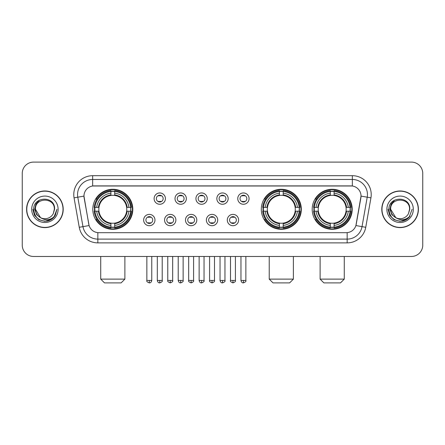 <?xml version="1.0" encoding="UTF-8"?>
<svg xmlns="http://www.w3.org/2000/svg" width="445" height="445" viewBox="0 0 445 445"><rect width="100%" height="100%" fill="white"/><g stroke="black" fill="none" stroke-linecap="round" stroke-linejoin="round"><path stroke-width="0.67" d="M261.304 209.289A20.008 20.008 0 0 0 281.312 229.292A20.008 20.008 0 0 0 301.315 209.289A20.008 20.008 0 0 0 281.312 189.281A20.008 20.008 0 0 0 261.304 209.289M312.19 209.289A20.008 20.008 0 0 0 332.193 229.292A20.008 20.008 0 0 0 352.201 209.289A20.008 20.008 0 0 0 332.193 189.281A20.008 20.008 0 0 0 312.19 209.289M92.799 209.289A20.008 20.008 0 0 0 112.808 229.292A20.008 20.008 0 0 0 132.81 209.289A20.008 20.008 0 0 0 112.808 189.281A20.008 20.008 0 0 0 92.799 209.289M154.971 220.047A5.663 5.663 0 0 1 149.309 225.71A5.663 5.663 0 0 1 143.646 220.047A5.663 5.663 0 0 1 149.309 214.384A5.663 5.663 0 0 1 154.971 220.047M145.91 220.047A3.399 3.399 0 0 0 149.309 223.446A3.399 3.399 0 0 0 152.707 220.047A3.399 3.399 0 0 0 149.309 216.648A3.399 3.399 0 0 0 145.91 220.047M175.881 220.047A5.663 5.663 0 0 1 170.218 225.71A5.663 5.663 0 0 1 164.555 220.047A5.663 5.663 0 0 1 170.218 214.384A5.663 5.663 0 0 1 175.881 220.047M166.825 220.047A3.399 3.399 0 0 0 170.218 223.446A3.399 3.399 0 0 0 173.617 220.047A3.399 3.399 0 0 0 170.218 216.648A3.399 3.399 0 0 0 166.825 220.047M196.796 220.047A5.663 5.663 0 0 1 191.133 225.71A5.663 5.663 0 0 1 185.47 220.047A5.663 5.663 0 0 1 191.133 214.384A5.663 5.663 0 0 1 196.796 220.047M187.734 220.047A3.399 3.399 0 0 0 191.133 223.446A3.399 3.399 0 0 0 194.532 220.047A3.399 3.399 0 0 0 191.133 216.648A3.399 3.399 0 0 0 187.734 220.047M217.705 220.047A5.663 5.663 0 0 1 212.042 225.71A5.663 5.663 0 0 1 206.38 220.047A5.663 5.663 0 0 1 212.042 214.384A5.663 5.663 0 0 1 217.705 220.047M208.649 220.047A3.399 3.399 0 0 0 212.042 223.446A3.399 3.399 0 0 0 215.441 220.047A3.399 3.399 0 0 0 212.042 216.648A3.399 3.399 0 0 0 208.649 220.047M238.62 220.047A5.663 5.663 0 0 1 232.958 225.71A5.663 5.663 0 0 1 227.295 220.047A5.663 5.663 0 0 1 232.958 214.384A5.663 5.663 0 0 1 238.62 220.047M229.559 220.047A3.399 3.399 0 0 0 232.958 223.446A3.399 3.399 0 0 0 236.351 220.047A3.399 3.399 0 0 0 232.958 216.648A3.399 3.399 0 0 0 229.559 220.047M165.423 198.604A5.663 5.663 0 0 1 159.766 204.266A5.663 5.663 0 0 1 154.104 198.604A5.663 5.663 0 0 1 159.766 192.946A5.663 5.663 0 0 1 165.423 198.604M156.367 198.604A3.399 3.399 0 0 0 159.766 202.002A3.399 3.399 0 0 0 163.159 198.604A3.399 3.399 0 0 0 159.766 195.21A3.399 3.399 0 0 0 156.367 198.604M186.338 198.604A5.663 5.663 0 0 1 180.676 204.266A5.663 5.663 0 0 1 175.013 198.604A5.663 5.663 0 0 1 180.676 192.946A5.663 5.663 0 0 1 186.338 198.604M177.277 198.604A3.399 3.399 0 0 0 180.676 202.002A3.399 3.399 0 0 0 184.074 198.604A3.399 3.399 0 0 0 180.676 195.21A3.399 3.399 0 0 0 177.277 198.604M207.248 198.604A5.663 5.663 0 0 1 201.591 204.266A5.663 5.663 0 0 1 195.928 198.604A5.663 5.663 0 0 1 201.591 192.946A5.663 5.663 0 0 1 207.248 198.604M198.192 198.604A3.399 3.399 0 0 0 201.591 202.002A3.399 3.399 0 0 0 204.984 198.604A3.399 3.399 0 0 0 201.591 195.21A3.399 3.399 0 0 0 198.192 198.604M228.163 198.604A5.663 5.663 0 0 1 222.5 204.266A5.663 5.663 0 0 1 216.837 198.604A5.663 5.663 0 0 1 222.5 192.946A5.663 5.663 0 0 1 228.163 198.604M219.101 198.604A3.399 3.399 0 0 0 222.5 202.002A3.399 3.399 0 0 0 225.899 198.604A3.399 3.399 0 0 0 222.5 195.21A3.399 3.399 0 0 0 219.101 198.604M249.072 198.604A5.663 5.663 0 0 1 243.409 204.266A5.663 5.663 0 0 1 237.752 198.604A5.663 5.663 0 0 1 243.409 192.946A5.663 5.663 0 0 1 249.072 198.604M240.016 198.604A3.399 3.399 0 0 0 243.409 202.002A3.399 3.399 0 0 0 246.808 198.604A3.399 3.399 0 0 0 243.409 195.21A3.399 3.399 0 0 0 240.016 198.604M79.254 227.289L74.065 197.847A18.874 18.874 0 0 1 92.649 175.692L352.351 175.692A18.874 18.874 0 0 1 370.935 197.847L365.745 227.289A18.874 18.874 0 0 1 347.161 242.881L97.839 242.881A18.874 18.874 0 0 1 79.254 227.289L89.095 225.554L84.122 197.847A10.191 10.191 0 0 1 94.156 185.888L350.844 185.888A10.191 10.191 0 0 1 360.878 197.847L356.217 224.269A10.191 10.191 0 0 1 346.182 232.691L98.818 232.691A10.191 10.191 0 0 1 88.783 224.269L83.966 196.1L77.78 197.191A15.097 15.097 0 0 1 92.649 179.469L352.351 179.469A15.097 15.097 0 0 1 367.22 197.191L362.03 226.633A15.097 15.097 0 0 1 347.161 239.11L97.839 239.11A15.097 15.097 0 0 1 82.97 226.633L77.78 197.191A15.097 15.097 0 0 1 77.552 194.565M94.596 211.175A18.306 18.306 0 0 1 94.596 207.403M313.986 211.175A18.306 18.306 0 0 1 313.986 207.403M263.101 211.175A18.306 18.306 0 0 1 263.101 207.403M26.589 209.289A18.306 18.306 0 0 0 44.901 227.595A18.306 18.306 0 0 0 63.207 209.289A18.306 18.306 0 0 0 44.901 190.983A18.306 18.306 0 0 0 26.589 209.289M381.793 209.289A18.306 18.306 0 0 0 400.099 227.595A18.306 18.306 0 0 0 418.411 209.289A18.306 18.306 0 0 0 400.099 190.983A18.306 18.306 0 0 0 381.793 209.289M92.649 175.692L92.649 185.999L352.351 185.999L352.351 175.692M83.966 196.078L84.077 194.565M346.182 232.691L98.818 232.691M370.935 197.847L361.034 196.1L355.905 225.554L365.745 227.289M356.217 224.269L356.156 224.591M88.844 224.591L88.783 224.269M422.75 173.428A11.325 11.325 0 0 0 411.425 162.102L33.575 162.102A11.325 11.325 0 0 0 22.25 173.428L22.25 245.151A11.325 11.325 0 0 0 33.575 256.47L411.425 256.47A11.325 11.325 0 0 0 422.75 245.151L422.75 173.428L422.75 245.151M22.25 173.428L22.25 245.151M411.425 162.102L33.575 162.102M33.575 256.47L411.425 256.47M63.018 209.289A18.117 18.117 0 0 0 44.901 191.172A18.117 18.117 0 0 0 26.778 209.289A18.117 18.117 0 0 0 44.901 227.406A18.117 18.117 0 0 0 63.018 209.289M51.398 219.413L44.901 221.321L38.882 219.708L34.476 215.302L32.869 209.289L34.476 215.302L38.882 219.708L44.901 221.321L50.914 219.708L55.319 215.302L56.932 209.289L53.956 217.205L52.271 218.795M41.357 218.2L36.679 214.757L34.738 209.289L35.939 203.966L39.666 199.989M40.534 217.655L35.461 209.289C34.882 197.113 54.913 197.113 54.335 209.289L53.3 213.583L54.563 209.289C55.497 195.661 33.303 195.995 33.714 209.289C34.465 217.316 38.893 221.265 46.992 221.137C50.285 220.503 52.899 218.818 54.83 216.081C50.474 220.264 45.752 220.809 40.662 217.722A9.44 9.44 0 0 0 53.3 213.583L54.335 209.289C54.913 197.113 34.882 197.113 35.461 209.289C34.882 197.113 54.913 197.113 54.335 209.289C54.913 197.113 34.882 197.113 35.461 209.289L40.534 217.655L35.461 209.289C35.628 213.088 37.363 215.903 40.662 217.722M31.69 209.289A13.211 13.211 0 0 0 44.901 222.5A13.211 13.211 0 0 0 58.111 209.289A13.211 13.211 0 0 0 44.901 196.078A13.211 13.211 0 0 0 31.69 209.289M54.83 216.081L51.448 219.379M51.37 219.43L47.037 221.126M56.932 209.289L55.319 215.302L50.914 219.708L44.901 221.321L38.882 219.708L34.476 215.302L32.869 209.289L34.476 215.302L38.882 219.708L44.901 221.321L50.914 219.708L55.319 215.302L56.932 209.289M418.222 209.289A18.117 18.117 0 0 0 400.099 191.172A18.117 18.117 0 0 0 381.982 209.289A18.117 18.117 0 0 0 400.099 227.406A18.117 18.117 0 0 0 418.222 209.289M412.131 209.289L409.161 217.205L407.475 218.795M396.562 218.2L391.884 214.757L389.942 209.289L391.144 203.966L394.871 199.989M409.539 209.289L408.504 213.583L409.767 209.289C410.702 195.661 388.502 195.995 388.919 209.289C389.67 217.316 394.098 221.265 402.191 221.137C405.49 220.503 408.104 218.818 410.034 216.081C405.679 220.264 400.956 220.809 395.866 217.722L390.666 209.289C390.087 197.113 410.118 197.113 409.539 209.289L408.504 213.583A9.44 9.44 0 0 1 395.866 217.722L390.666 209.289C390.087 197.113 410.118 197.113 409.539 209.289C410.118 197.113 390.087 197.113 390.666 209.289C390.087 197.113 410.118 197.113 409.539 209.289M395.866 217.722L390.666 209.289C390.832 213.088 392.568 215.903 395.866 217.722M386.889 209.289A13.211 13.211 0 0 0 400.099 222.5A13.211 13.211 0 0 0 413.31 209.289A13.211 13.211 0 0 0 400.099 196.078A13.211 13.211 0 0 0 386.889 209.289M410.034 216.081L406.658 219.374M406.574 219.43L402.241 221.126L406.597 219.413L402.241 221.126L406.597 219.413L400.099 221.321L394.086 219.708L389.681 215.302L388.068 209.289M406.58 219.424L402.252 221.126L406.58 219.424M121.112 282.898L104.503 282.898L100.726 279.121L124.884 279.121L121.112 282.898M126.647 211.175A13.967 13.967 0 0 0 114.693 195.45L114.693 195.45A13.967 13.967 0 0 0 98.968 211.175A13.967 13.967 0 0 0 126.647 211.175L127.203 211.175L126.647 211.175A13.967 13.967 0 0 1 114.693 223.129L114.693 225.409A16.231 16.231 0 0 0 128.928 211.175L131.431 211.175A18.723 18.723 0 0 1 114.693 227.918L114.693 227.156A17.967 17.967 0 0 0 130.674 211.175M94.974 211.175A17.928 17.928 0 0 1 94.974 207.403M114.693 191.456A17.928 17.928 0 0 0 110.916 191.456M130.635 207.403A17.928 17.928 0 0 1 130.635 211.175M131.431 207.403A18.723 18.723 0 0 0 114.693 190.66L114.693 191.422A17.967 17.967 0 0 1 130.674 207.403L131.431 207.403M94.179 211.175A18.723 18.723 0 0 0 110.916 227.918L110.916 227.156A17.967 17.967 0 0 1 94.935 211.175L94.179 211.175M130.674 207.403L128.928 207.403A16.231 16.231 0 0 0 114.693 193.169L114.693 191.422M114.693 227.156L114.693 225.409M94.935 211.175L96.687 211.175A16.231 16.231 0 0 0 110.916 225.409L110.916 227.156M114.693 193.169L114.693 194.893A14.518 14.518 0 0 1 127.203 207.403L128.928 207.403M128.928 211.175L127.203 211.175A14.518 14.518 0 0 1 114.693 223.685M110.916 225.409L110.916 223.129A13.967 13.967 0 0 1 98.968 211.175L96.687 211.175M126.647 207.403L127.203 207.403M114.693 227.117A17.928 17.928 0 0 1 110.916 227.117M110.916 190.66A18.723 18.723 0 0 0 94.179 207.403L94.935 207.403A17.967 17.967 0 0 1 110.916 191.422L110.916 190.66M110.916 191.422L110.916 193.169A16.231 16.231 0 0 0 96.687 207.403L94.935 207.403M110.916 195.427L110.916 193.169M96.687 207.403L98.412 207.403A14.518 14.518 0 0 1 110.916 194.893M110.916 223.129L110.916 223.685A14.518 14.518 0 0 1 98.412 211.175M97.099 199.099L96.031 199.099A19.63 19.63 0 0 1 132.432 209.289A19.63 19.63 0 0 1 96.031 219.48L97.099 219.48M289.617 282.898L273.007 282.898L269.231 279.121L293.389 279.121L289.617 282.898M295.146 211.175A13.967 13.967 0 0 0 283.198 195.45L283.198 195.45A13.967 13.967 0 0 0 267.473 211.175A13.967 13.967 0 0 0 295.146 211.175L295.708 211.175L295.146 211.175A13.967 13.967 0 0 1 283.198 223.129L283.198 225.409A16.231 16.231 0 0 0 297.432 211.175L299.936 211.175A18.723 18.723 0 0 1 283.198 227.918L283.198 227.156A17.967 17.967 0 0 0 299.179 211.175M263.479 211.175A17.928 17.928 0 0 1 263.479 207.403M283.198 191.456A17.928 17.928 0 0 0 279.421 191.456M299.14 207.403A17.928 17.928 0 0 1 299.14 211.175M299.936 207.403A18.723 18.723 0 0 0 283.198 190.66L283.198 191.422A17.967 17.967 0 0 1 299.179 207.403L299.936 207.403M262.684 211.175A18.723 18.723 0 0 0 279.421 227.918L279.421 227.156A17.967 17.967 0 0 1 263.44 211.175L262.684 211.175M299.179 207.403L297.432 207.403A16.231 16.231 0 0 0 283.198 193.169L283.198 191.422M283.198 227.156L283.198 225.409M263.44 211.175L265.187 211.175A16.231 16.231 0 0 0 279.421 225.409L279.421 227.156M283.198 193.169L283.198 194.893A14.518 14.518 0 0 1 295.708 207.403L297.432 207.403M297.432 211.175L295.708 211.175A14.518 14.518 0 0 1 283.198 223.685M279.421 225.409L279.421 223.129A13.967 13.967 0 0 1 267.473 211.175L265.187 211.175M295.146 207.403L295.708 207.403M283.198 227.117A17.928 17.928 0 0 1 279.421 227.117M279.421 190.66A18.723 18.723 0 0 0 262.684 207.403L263.44 207.403A17.967 17.967 0 0 1 279.421 191.422L279.421 190.66M279.421 191.422L279.421 193.169A16.231 16.231 0 0 0 265.187 207.403L263.44 207.403M279.421 195.427L279.421 193.169M265.187 207.403L266.917 207.403A14.518 14.518 0 0 1 279.421 194.893M279.421 223.129L279.421 223.685A14.518 14.518 0 0 1 266.917 211.175M265.604 199.099L264.536 199.099A19.63 19.63 0 0 1 300.937 209.289A19.63 19.63 0 0 1 264.536 219.48L265.604 219.48M340.497 282.898L323.888 282.898L320.116 279.121L344.274 279.121L340.497 282.898M346.032 211.175A13.967 13.967 0 0 0 334.084 195.45L334.084 195.45A13.967 13.967 0 0 0 318.353 211.175A13.967 13.967 0 0 0 346.032 211.175L346.588 211.175L346.032 211.175A13.967 13.967 0 0 1 334.084 223.129L334.084 225.409A16.231 16.231 0 0 0 348.313 211.175L350.821 211.175A18.723 18.723 0 0 1 334.084 227.918L334.084 227.156A17.967 17.967 0 0 0 350.065 211.175M314.365 211.175A17.928 17.928 0 0 1 314.365 207.403M334.084 191.456A17.928 17.928 0 0 0 330.307 191.456M350.026 207.403A17.928 17.928 0 0 1 350.026 211.175M350.821 207.403A18.723 18.723 0 0 0 334.084 190.66L334.084 191.422A17.967 17.967 0 0 1 350.065 207.403L350.821 207.403M313.569 211.175A18.723 18.723 0 0 0 330.307 227.918L330.307 227.156A17.967 17.967 0 0 1 314.326 211.175L313.569 211.175M350.065 207.403L348.313 207.403A16.231 16.231 0 0 0 334.084 193.169L334.084 191.422M334.084 227.156L334.084 225.409M314.326 211.175L316.072 211.175A16.231 16.231 0 0 0 330.307 225.409L330.307 227.156M334.084 193.169L334.084 194.893A14.518 14.518 0 0 1 346.588 207.403L348.313 207.403M348.313 211.175L346.588 211.175A14.518 14.518 0 0 1 334.084 223.685M330.307 225.409L330.307 223.129A13.967 13.967 0 0 1 318.353 211.175L316.072 211.175M346.032 207.403L346.588 207.403M334.084 227.117A17.928 17.928 0 0 1 330.307 227.117M330.307 190.66A18.723 18.723 0 0 0 313.569 207.403L314.326 207.403A17.967 17.967 0 0 1 330.307 191.422L330.307 190.66M330.307 191.422L330.307 193.169A16.231 16.231 0 0 0 316.072 207.403L314.326 207.403M330.307 195.427L330.307 193.169M316.072 207.403L317.797 207.403A14.518 14.518 0 0 1 330.307 194.893M330.307 223.129L330.307 223.685A14.518 14.518 0 0 1 317.797 211.175M316.49 199.099L315.416 199.099A19.63 19.63 0 0 1 351.823 209.289A19.63 19.63 0 0 1 315.416 219.48L316.49 219.48M158.631 201.808L158.631 201.273A2.898 2.898 0 0 0 160.895 201.273L160.895 201.808M160.895 195.405L160.895 195.939A2.898 2.898 0 0 0 158.631 195.939L158.631 195.405M179.541 201.808L179.541 201.273A2.898 2.898 0 0 0 181.81 201.273L181.81 201.808M181.81 195.405L181.81 195.939A2.898 2.898 0 0 0 179.541 195.939L179.541 195.405M200.456 201.808L200.456 201.273A2.898 2.898 0 0 0 202.72 201.273L202.72 201.808M202.72 195.405L202.72 195.939A2.898 2.898 0 0 0 200.456 195.939L200.456 195.405M221.365 201.808L221.365 201.273A2.898 2.898 0 0 0 223.635 201.273L223.635 201.808M223.635 195.405L223.635 195.939A2.898 2.898 0 0 0 221.365 195.939L221.365 195.405M242.28 201.808L242.28 201.273A2.898 2.898 0 0 0 244.544 201.273L244.544 201.808M244.544 195.405L244.544 195.939A2.898 2.898 0 0 0 242.28 195.939L242.28 195.405M148.174 223.251L148.174 222.711A2.898 2.898 0 0 0 150.438 222.711L150.438 223.251M150.438 216.843L150.438 217.383A2.898 2.898 0 0 0 148.174 217.383L148.174 216.843M169.089 223.251L169.089 222.711A2.898 2.898 0 0 0 171.353 222.711L171.353 223.251M171.353 216.843L171.353 217.383A2.898 2.898 0 0 0 169.089 217.383L169.089 216.843M189.998 223.251L189.998 222.711A2.898 2.898 0 0 0 192.262 222.711L192.262 223.251M192.262 216.843L192.262 217.383A2.898 2.898 0 0 0 189.998 217.383L189.998 216.843M210.913 223.251L210.913 222.711A2.898 2.898 0 0 0 213.177 222.711L213.177 223.251M213.177 216.843L213.177 217.383A2.898 2.898 0 0 0 210.913 217.383L210.913 216.843M231.823 223.251L231.823 222.711A2.898 2.898 0 0 0 234.087 222.711L234.087 223.251M234.087 216.843L234.087 217.383A2.898 2.898 0 0 0 231.823 217.383L231.823 216.843M347.161 232.646L347.161 242.881M97.839 242.881L97.839 232.646M74.065 197.847L77.78 197.191M110.916 227.289A18.1 18.1 0 0 0 114.693 227.289M130.808 211.175A18.1 18.1 0 0 0 130.808 207.403M114.693 191.289A18.1 18.1 0 0 0 110.916 191.289M279.421 227.289A18.1 18.1 0 0 0 283.198 227.289M299.313 211.175A18.1 18.1 0 0 0 299.313 207.403M283.198 191.289A18.1 18.1 0 0 0 279.421 191.289M330.307 227.289A18.1 18.1 0 0 0 334.084 227.289M350.193 211.175A18.1 18.1 0 0 0 350.193 207.403M334.084 191.289A18.1 18.1 0 0 0 330.307 191.289M159.766 280.445L157.308 280.445C157.736 282.191 158.559 283.009 159.766 282.898L159.766 280.445L162.219 280.445L162.219 256.47M180.676 280.445L178.222 280.445C178.651 282.191 179.469 283.009 180.676 282.898L180.676 280.445L183.129 280.445L183.129 256.47M201.591 280.445L199.132 280.445C199.56 282.191 200.378 283.009 201.591 282.898L201.591 280.445L204.044 280.445L204.044 256.47M222.5 280.445L220.047 280.445C220.475 282.191 221.293 283.009 222.5 282.898L222.5 280.445L224.953 280.445L224.953 256.47M243.409 280.445L240.956 280.445C241.385 282.191 242.202 283.009 243.409 282.898L243.409 280.445L245.868 280.445L245.868 256.47M149.309 280.445L146.856 280.445C146.355 281.229 147.173 282.047 149.309 282.898L149.309 280.445L151.762 280.445L151.762 256.47M170.218 280.445L167.765 280.445C167.27 281.229 168.088 282.047 170.218 282.898L170.218 280.445L172.671 280.445L172.671 256.47M191.133 280.445L188.68 280.445C188.179 281.229 188.997 282.047 191.133 282.898L191.133 280.445L193.586 280.445L193.586 256.47M212.042 280.445L209.589 280.445C209.094 281.229 209.912 282.047 212.042 282.898L212.042 280.445L214.496 280.445L214.496 256.47M232.958 280.445L230.504 280.445C230.004 281.229 230.821 282.047 232.958 282.898L232.958 280.445L235.411 280.445L235.411 256.47M124.884 256.47L124.884 279.121M100.726 256.47L100.726 279.121M293.389 256.47L293.389 279.121M269.231 256.47L269.231 279.121M344.274 256.47L344.274 279.121M320.116 256.47L320.116 279.121M157.308 280.445L157.308 256.47M162.219 280.445C162.714 281.229 161.897 282.047 159.766 282.898M178.222 280.445L178.222 256.47M183.129 280.445C183.629 281.229 182.812 282.047 180.676 282.898M199.132 280.445L199.132 256.47M204.044 280.445C204.539 281.229 203.721 282.047 201.591 282.898M220.047 280.445L220.047 256.47M224.953 280.445C225.454 281.229 224.636 282.047 222.5 282.898M240.956 280.445L240.956 256.47M245.868 280.445C246.363 281.229 245.545 282.047 243.409 282.898M146.856 280.445L146.856 256.47M151.762 280.445C151.333 282.191 150.516 283.009 149.309 282.898M167.765 280.445L167.765 256.47M172.671 280.445C173.172 281.229 172.354 282.047 170.218 282.898M188.68 280.445L188.68 256.47M193.586 280.445C194.081 281.229 193.263 282.047 191.133 282.898M209.589 280.445L209.589 256.47M214.496 280.445C214.996 281.229 214.179 282.047 212.042 282.898M230.504 280.445L230.504 256.47M235.411 280.445C235.906 281.229 235.088 282.047 232.958 282.898"/></g></svg>
